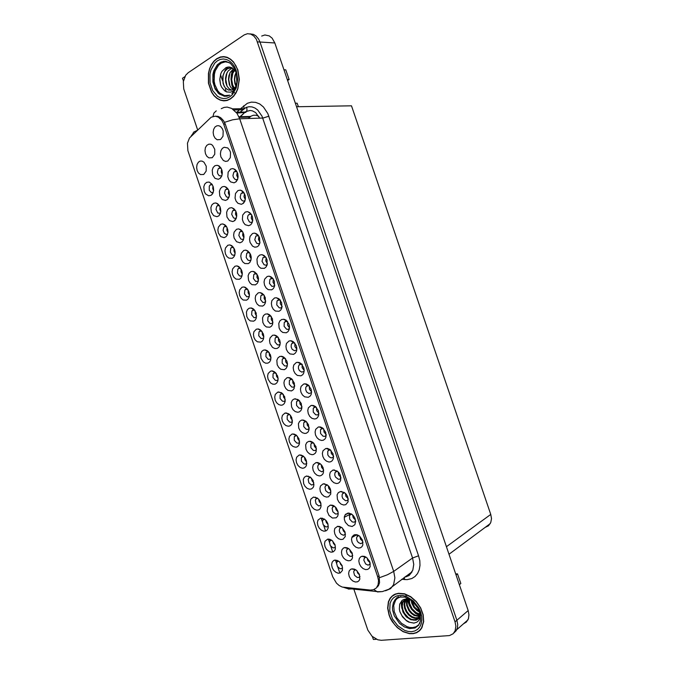 <?xml version="1.0" encoding="UTF-8"?>
<svg xmlns="http://www.w3.org/2000/svg" width="674" height="674" viewBox="0 0 674 674"><rect width="100%" height="100%" fill="white"/><g stroke="black" fill="none" stroke-linecap="round" stroke-linejoin="round"><path stroke-width="1.01" d="M306.325 386.379L308.751 385.461L306.872 385.848L305.735 387.592L305.718 389.85L306.712 392.007L309.037 393.565L311.523 392.622M311.548 391.855L309.433 389.311L309.282 386.008M303.713 383.969L301.076 386.404L300.478 389.151L300.966 392.192L302.441 394.93L304.623 396.826L308.262 397.34L310.107 396.169L311.102 394.534L311.548 391.923L311.135 389.319L308.245 385.023L306.19 383.961L303.713 383.969M310.47 477.192L309.021 477.799L308.229 479.315L308.894 482.837L311.548 485.027L313.983 484.252M313.848 482.803L312.096 480.781L311.531 478.161M306.325 476.071L304.412 477.2L303.317 479.391L303.629 483.679L305.069 486.401L307.201 488.364L309.61 489.206L311.557 488.869L313.124 487.479L313.831 485.752L313.14 480.596L310.242 477.032L306.325 476.071M323.082 428.327L321.481 428.672L320.462 429.886L320.538 433.492L323.006 436.196L324.851 436.39L326.25 435.379M326.233 434.553L324.026 432.144L323.68 428.883M318.355 426.996L315.676 429.304L315.053 432L315.533 435.025L317.024 437.78L319.223 439.734L321.709 440.501L323.335 440.24L325.121 438.884L325.997 437.114L325.753 432.278L322.619 427.973L320.47 426.979L318.355 426.996M261.453 330.74L260.046 330.942L258.968 332.021L258.749 335.736L261.108 338.559L263.686 338.171M263.795 336.907L262.304 334.531L262.245 331.734M256.356 329.131L253.913 331.659L253.39 334.414L253.887 337.396L255.303 340.041L257.375 341.828L260.787 342.173L262.354 341.086L263.408 339.249L263.787 336.553L263.323 333.975L260.484 329.889L258.53 328.979L256.356 329.131M334.388 506.123L332.914 506.755L332.13 508.331L332.88 511.827L335.568 514.009L337.126 513.959L338.23 513.082M338.053 511.785L336.065 509.738L335.382 506.941M330.378 505.079L327.69 507.134L327.168 511.162L329.013 515.408L332.434 518.053L336.115 517.843L337.632 516.191L338.196 514.254L337.944 511.305L336.2 507.851L333.403 505.542L330.378 505.079L334.06 506.157M272.827 278.37L271.041 278.463L269.836 279.592L269.499 283.493L271.925 286.408L274.63 285.886M274.765 285.077L273.046 282.288L273.307 279.036M267.14 276.475L264.612 279.221L264.065 282.103L264.562 285.186L266.028 287.874L268.159 289.635L271.689 289.828L273.341 288.607L274.436 286.593L274.377 281.294L272.844 278.396L271.159 276.896L268.951 276.163L267.14 276.475M226.296 226.262L224.939 226.321L223.743 227.307L223.077 230.382L224.375 233.406L226.169 234.4L227.391 234.198M227.947 232.581L226.885 230.171L227.071 227.559M220.701 224.299L218.368 227.13L217.887 230.011L218.393 233.044L220.752 236.608L224.063 237.652L225.992 236.759L227.323 234.94L227.981 232.083L227.761 229.556L226.472 226.506L224.931 224.855L222.765 223.945L220.701 224.299M247.409 288.944L245.993 289.087L244.864 290.123L244.536 293.931L246.878 296.821L249.279 296.501M249.456 295.187L248.125 292.777L248.175 290.022M242.084 287.183L239.691 289.837L239.186 292.634L239.683 295.642L241.098 298.27L243.146 299.997L246.524 300.216L248.015 299.13L249.178 296.922L249.422 293.872L248.824 291.353L245.884 287.604L243.971 286.913L242.084 287.183M318.288 464.79L320.268 463.779L318.701 464.327L317.791 465.953L317.875 468.11L318.903 470.166L321.768 471.8L323.722 470.814M323.638 469.66L321.641 467.47L321.127 464.546M315.929 462.6L313.284 464.774L312.677 467.394L313.157 470.359L314.623 473.097L316.788 475.077L319.24 475.903L320.841 475.692L322.602 474.437L323.461 472.744L323.208 467.933L321.877 465.431L319.948 463.544L317.74 462.575L315.929 462.6M258.403 235.563L255.859 236.111L254.764 239.801L256.71 243.314L258.639 243.803L259.844 243.238M260.029 242.337L258.521 239.514L258.909 236.338M252.523 233.507L250.037 236.38L249.506 239.321L250.012 242.421L252.464 246.086L254.755 247.156L257.072 246.861L258.639 245.631L259.844 243.23L259.549 237.72L257.948 234.999L256.28 233.667L254.309 233.128L252.523 233.507M331.431 540.051L330.134 540.759L329.502 542.182L330.277 545.603L332.914 547.785L334.43 547.785L335.492 546.993M335.189 545.3L333.495 543.497L332.745 541.121M327.766 539.116L325.028 541.23L324.497 543.733L325.02 546.597L326.494 549.276L328.642 551.273L331.044 552.191L333.04 551.955L334.675 550.607L335.391 548.855L334.944 544.558L332.223 540.641L329.99 539.335L327.766 539.116M249.414 252.388L247.863 252.455L246.642 253.517L246.212 257.434L247.965 260.054L249.22 260.56L250.989 260.054M251.191 258.926L249.81 256.297L250.046 253.348M243.769 250.458L241.334 253.247L240.82 256.128L241.326 259.187L242.758 261.824L244.839 263.526L248.259 263.652L249.768 262.489L250.939 260.215L251.217 257.165L250.661 254.688L247.897 250.947L245.715 250.121L243.769 250.458M284.908 358.029L283.358 358.256L282.271 359.402L282.145 363.101L284.554 365.889L286.383 366.007L287.402 365.325M287.461 364.331L285.666 361.845L285.565 358.779M279.828 356.47L277.941 357.852L276.879 360.261L277.225 364.718L278.674 367.406L280.797 369.251L284.318 369.681L286.029 368.543L287.132 366.572L287.444 363.724L286.871 361.138L283.838 357.153L281.816 356.319L279.828 356.47M209.218 182.098L206.632 182.309L204.736 184.112L203.801 186.757L204.214 191.332L205.604 193.901L208.721 195.814L211.156 195.258L212.773 193.455L213.65 190.388L213.338 187.043L211.948 184.128L209.218 182.098L212.2 184.491L210.515 184.676L209.302 186.091L209.294 190.287L211.324 192.537L213.22 192.427M213.607 190.801L212.748 188.459L212.984 185.999M275.472 372.562L274.065 372.84L273.08 373.918L272.97 377.558L275.337 380.321L276.551 380.566L278.076 379.866M278.118 378.603L276.509 376.303L276.306 373.506M270.619 371.096L268.142 373.506L267.603 376.202L268.092 379.176L270.501 382.891L272.768 384.155L275.059 384.138L276.702 383.076L277.781 381.198L278.109 378.426L277.553 375.814L274.487 371.762L272.448 370.953L270.619 371.096M355.569 569.69L354.246 570.457L353.656 571.897L354.499 575.293L357.186 577.475L358.905 577.449L359.967 576.556M359.613 574.964L357.726 573.144L356.849 570.651M352.064 568.831L350.564 569.37L349.124 571.08L348.66 573.582L349.242 576.43L350.758 579.101L352.94 581.098L355.383 582.041L357.447 581.847L358.905 580.828L359.798 579.126L359.36 574.265L356.571 570.406L354.313 569.1L352.064 568.831M287.217 321.195L285.515 321.321L284.276 322.526L284.074 326.334L286.517 329.182L287.79 329.384L289.399 328.55M289.491 327.791L287.579 325.087L287.697 321.784M281.766 319.459L279.853 320.934L278.775 323.427L279.12 327.977L280.586 330.681L282.743 332.493L286.315 332.821L288.051 331.608L289.171 329.544L289.483 326.654L288.952 324.127L286.088 320.192L284.133 319.299L281.766 319.459M240.374 268.041L238.941 268.176L237.821 269.187L237.433 273.029L239.16 275.615L240.382 276.129L242.076 275.683M242.286 274.326L241.039 271.9L241.14 269.187M234.956 266.222L232.581 268.926L232.083 271.757L232.589 274.773L233.996 277.385L236.035 279.087L239.388 279.255L240.845 278.16L241.991 275.995L242.278 272.987L241.73 270.468L238.899 266.685L237.021 265.935L234.956 266.222M242.295 231.275L240.787 231.3L239.523 232.345L238.866 235.453L240.77 238.967L242.025 239.472L243.693 239.017M243.937 237.838L242.648 235.201L242.935 232.303M236.557 229.27L234.148 232.117L233.642 235.024L234.156 238.091L236.557 241.705L239.952 242.783L241.966 241.856L243.373 239.902L244.005 236.894L243.727 234.4L242.396 231.418L240.845 229.809L238.672 228.916L236.557 229.27M277.814 336.89L276.348 337.042L275.135 338.222L274.958 341.962L277.351 344.785L278.598 344.995L280.131 344.262M280.216 343.251L278.48 340.732L278.463 337.666M272.616 335.264L270.097 337.8L269.549 340.581L270.038 343.605L272.481 347.329L274.781 348.551L277.107 348.466L278.775 347.321L279.87 345.366L280.207 342.552L279.685 339.991L276.77 335.981L274.79 335.104L272.616 335.264M251.191 214.163L248.664 214.652L247.83 215.874L247.493 218.376L249.422 221.94L250.703 222.437L252.438 221.931M252.666 220.962L251.276 218.132L251.705 215.014M245.218 212.032L242.758 214.964L242.354 219.505L243.365 222.462L245.184 224.686L248.639 225.731L250.72 224.737L252.169 222.673L252.75 220.39L252.514 217.129L251.629 214.871L249.717 212.613L247.543 211.661L245.218 212.032M313.199 442.616L311.835 442.953L310.84 444.141L310.925 447.688L313.351 450.375L315.154 450.586L316.468 449.701M316.418 448.598L314.438 446.34L314.008 443.366M308.709 441.36L306.763 442.574L305.651 444.848L305.962 449.221L307.428 451.951L309.585 453.905L312.028 454.689L313.612 454.453L315.339 453.172L316.19 451.487L315.996 446.727L312.846 442.346L310.68 441.344L308.709 441.36M299.062 400.305L297.605 400.592L296.543 401.771L296.535 405.386L298.953 408.124L300.764 408.284L301.944 407.492M301.952 406.464L300.04 404.088L299.778 401.047M294.26 398.907L292.348 400.204L291.261 402.547L291.589 406.961L293.047 409.674L295.187 411.57L297.596 412.269L299.155 411.983L300.823 410.677L301.792 408.528L301.261 403.473L297.984 399.514L294.26 398.907M236.734 171.356L235.218 171.255L233.785 172.291L232.968 175.526L233.373 177.279L234.838 179.217L236.136 179.705L237.627 179.318M237.939 178.189L236.785 175.383L237.29 172.401M230.609 169.09L228.191 172.148L227.812 176.765L228.823 179.714L230.626 181.896L234.047 182.831L236.043 181.795L237.593 179.419L238.107 176.858L237.737 173.631L236.372 170.842L234.864 169.385L232.581 168.61L230.609 169.09M263.627 294.631L262.068 294.757L260.88 295.861L260.577 299.694L262.961 302.575L265.564 302.146M265.708 301.101L264.132 298.506L264.259 295.482M258.193 292.853L255.716 295.515L255.185 298.346L255.682 301.388L257.123 304.05L259.212 305.802L262.675 306.047L264.267 304.892L265.337 302.988L265.303 297.714L263.736 294.765L262.009 293.249L260.08 292.583L258.193 292.853M337.388 471.219L335.896 471.631L334.961 472.845L334.734 474.9L335.492 477.057L338.238 479.248L339.696 479.206L340.968 478.186M340.892 477.251L338.643 474.976L338.104 471.817M332.998 470.048L330.277 472.23L329.637 474.867L330.117 477.866L331.608 480.646L333.824 482.66L336.343 483.511L337.994 483.309L339.536 482.34L340.732 480.208L340.378 475.288L338.988 472.803L337.008 470.949L332.998 470.048M338.424 561.021L337.202 561.728L336.596 563.144L337.404 566.531L340.041 568.713L341.566 568.73L342.662 567.921M342.282 566.126L340.64 564.408L339.839 562.141M334.911 560.136L333.52 560.642L332.097 562.31L331.616 564.795L332.181 567.626L333.664 570.28L335.804 572.26L338.205 573.195L340.202 572.993L342.459 570.389L342.106 565.621L339.376 561.72L337.143 560.397L334.911 560.136M364.238 558.232L365.982 557.086L364.466 557.904L363.817 560.06L365.679 563.978L368.063 565.115L370.346 563.944M370.093 562.655L367.911 560.675L367.027 557.845M362.309 556.193L360.834 556.724L359.335 558.451L358.821 561.004L359.385 563.902L360.927 566.615L363.151 568.637L365.662 569.581L367.785 569.353L369.293 568.275L370.203 566.489L369.706 561.535L366.867 557.71L364.583 556.429L362.309 556.193M228.039 189.04L226.7 188.99L225.301 190.009L224.535 193.185L226.388 196.808L227.66 197.305L229.093 196.951M229.421 195.629L228.351 193.025L228.705 190.253M222.15 186.9L220.381 188.627L219.412 191.298L219.808 195.923L222.201 199.487L225.554 200.456L227.5 199.487L229 197.221L229.514 194.727L229.143 191.441L228.166 189.226L226.161 187.145L224.156 186.462L222.15 186.9M303.477 456.256L301.337 457.739L301.438 461.227L303.822 463.906L305.592 464.125L306.805 463.35M306.712 461.968L304.968 459.887L304.471 457.208M299.18 455.068L296.619 457.242L296.038 459.837L296.518 462.768L297.959 465.473L300.082 467.419L302.474 468.219L304.016 468.009L305.684 466.804L306.518 465.203L306.358 460.502L305.095 457.983L303.216 456.062L301.042 455.06L299.18 455.068M256.524 273.509L254.957 273.61L253.753 274.689L253.399 278.564L255.775 281.479L258.277 281.092M258.454 280.013L256.971 277.402L257.148 274.411M250.981 271.656L249.153 273.206L248.133 275.742L248.504 280.283L249.936 282.937L252.025 284.664L255.463 284.849L257.274 283.366L258.209 281.37L258.437 278.278L257.839 275.792L254.957 272.094L253.07 271.369L250.981 271.656M291.985 379.167L290.612 379.352L289.407 380.583L289.34 384.247L291.749 387.002L293.578 387.146L294.673 386.404M294.707 385.393L292.853 382.967L292.676 379.909M287.048 377.684L284.487 380.111L283.914 382.832L284.403 385.84L285.86 388.536L287.992 390.406L291.539 390.895L293.283 389.774L294.235 388.241L294.361 383.161L291.564 378.796L289.542 377.693L287.048 377.684M315.921 406.885L314.32 407.172L313.216 408.41L313.242 412.05L315.71 414.78L317.555 414.948L318.895 413.996M318.895 413.204L316.729 410.727L316.485 407.441M311.034 405.478L308.372 407.854L307.765 410.576L308.245 413.6L309.728 416.347L311.919 418.276L314.396 419.001L316.005 418.714L317.462 417.703L318.634 415.58L318.44 410.795L315.432 406.489L313.326 405.47L311.034 405.478M317.454 498.145L316.098 498.743L315.314 500.268L316.022 503.756L318.667 505.938L321.161 505.155M320.967 503.638L319.223 501.692L318.591 499.131M313.469 497.083L310.866 499.139L310.267 501.675L310.739 504.599L312.188 507.32L314.328 509.317L316.746 510.193L318.709 509.889L320.049 508.87L321.018 506.781L320.639 502.475L319.257 499.923L317.269 498.01L313.469 497.083M356.984 536.748L358.838 535.611L357.321 536.31L356.58 537.911L357.043 540.708L358.366 542.536L360.759 543.665L363 542.503M362.806 541.306L360.59 539.251L359.781 536.319M354.979 534.651L353.648 535.131L352.089 536.841L351.525 539.411L352.047 542.351L353.572 545.089L355.805 547.128L358.324 548.055L360.447 547.794L361.93 546.69L362.831 544.912L362.368 539.941L359.537 536.108L357.254 534.853L354.979 534.651M220.912 167.927L219.421 167.919L218.199 168.845L217.365 172.047L217.761 173.799L219.202 175.737L221.797 175.931M222.167 174.507L221.215 171.946L221.586 169.258M214.947 165.728L213.195 167.489L212.234 170.202L212.639 174.844L215.023 178.383L218.359 179.301L220.263 178.307L221.729 176.108L222.302 172.847L221.965 170.379L221.047 168.146L219.109 166.015L217.079 165.256L214.947 165.728M351.685 514.136L350.396 514.557L349.469 515.812L349.739 519.258L352.224 521.895L354.035 522.182L355.476 521.314L355.021 518.357L353.538 515.846L351.466 513.992L348.382 513.04L345.551 514.245L344.406 516.444L344.33 519.3L345.358 522.24L348.458 525.619L352.207 526.504L354.853 524.726L355.67 521.103M355.51 519.949L353.269 517.826L352.544 514.801M289.483 414.4L288.143 414.729L287.2 415.824L287.2 419.388L289.576 422.101L291.353 422.286L292.449 421.587M292.432 420.29L290.73 418.091L290.384 415.327M284.9 413.069L282.381 415.361L281.816 418.006L282.296 420.964L283.737 423.651L285.835 425.538L288.202 426.254L289.719 425.993L291.328 424.763L292.28 422.724L291.783 417.695L290.401 415.344L288.489 413.676L284.9 413.069M299.104 364.904L301.581 364.036L299.711 364.356L298.489 366.117L298.43 368.408L299.416 370.599L301.741 372.158L304.159 371.256M304.201 370.506L302.078 367.701L302.23 364.255M296.4 362.46L293.78 364.954L293.19 367.734L293.679 370.784L295.153 373.506L297.327 375.376L300.949 375.831L302.752 374.643L303.738 373.017L304.201 370.439L303.822 367.852L301.059 363.564L299.062 362.469L296.4 362.46M254.435 309.838L253.087 309.981L251.916 311.068L251.646 314.834L253.988 317.69L256.482 317.336M256.626 316.047L255.21 313.654L255.21 310.874M249.22 308.153L247.417 309.619L246.414 312.07L246.785 316.519L248.201 319.156L250.256 320.908L253.651 321.195L255.185 320.108L256.221 318.297L256.213 313.065L253.491 308.962L251.571 308.01L249.22 308.153M327.328 484.943L325.761 485.583L324.961 487.142L325.677 490.672L328.364 492.863L329.788 492.837L330.976 491.944M330.85 490.723L328.853 488.599L328.255 485.735M323.149 483.831L320.487 485.954L319.872 488.54L320.344 491.498L321.818 494.253L323.992 496.258L326.46 497.117L328.482 496.789L330.723 494.008L330.428 489.156L329.038 486.636L327.05 484.749L323.149 483.831M265.615 256.971L263.054 257.569L262.034 261.234L264.006 264.688L265.927 265.194L267.233 264.562M267.401 263.711L265.783 260.897L266.112 257.679M259.835 254.991L257.965 256.592L256.92 259.187L257.291 263.804L258.749 266.474L260.872 268.21L264.377 268.345L265.986 267.115L267.072 265.135L267.089 259.894L266.087 257.637L264.014 255.463L261.815 254.654L259.835 254.991M219.252 205.376L217.854 205.435L216.708 206.37L215.983 209.479L217.82 213.043L220.44 213.237M220.769 211.695L219.808 209.311L220.027 206.766M213.574 203.346L211.847 205.014L210.903 207.634L211.299 212.184L213.658 215.722L216.944 216.725L218.839 215.806L220.288 213.658L220.811 211.232L220.44 207.887L219.429 205.637L217.373 203.556L215.41 202.933L213.574 203.346M235.167 210.153L233.735 210.145L232.412 211.173L231.696 214.315L233.583 217.887L234.847 218.384L236.397 217.98M236.675 216.733L235.504 214.113L235.824 211.274M229.354 208.081L227.576 209.766L226.59 212.403L226.978 217.003L229.379 220.592L232.749 221.62L234.737 220.668L236.102 218.747L236.759 215.806L236.532 213.321L235.689 211.004L233.785 208.679L231.62 207.71L229.354 208.081M330.235 449.769L328.634 450.181L327.707 451.369L327.834 454.925L329.139 456.82L330.934 457.823L332.501 457.713L333.613 456.778M333.563 455.902L331.33 453.56L330.892 450.342M325.677 448.522L322.972 450.763L322.349 453.434L322.821 456.441L324.312 459.213L326.528 461.193L329.022 462.002L330.664 461.774L332.181 460.789L333.36 458.657L333.066 453.779L329.813 449.457L327.606 448.496L325.677 448.522M296.484 435.328L294.268 436.786L294.319 440.307L296.703 443.003L298.472 443.206L299.627 442.464M299.576 441.133L297.849 438.985L297.428 436.263M292.036 434.064L289.5 436.297L288.927 438.917L289.407 441.866L290.848 444.562L292.963 446.474L295.338 447.233L296.863 446.997L298.506 445.784L299.458 443.719L298.902 438.656L296.189 435.092L294.058 434.064L292.036 434.064M291.884 343.437L294.403 342.611L292.457 342.923L291.235 344.65L291.151 346.967L292.112 349.191L294.445 350.758L296.779 349.899M296.846 349.149L294.858 346.495L294.892 343.176M289.079 340.96L286.484 343.513L285.902 346.318L286.399 349.376L287.874 352.089L290.031 353.934L293.628 354.322L295.406 353.117L296.535 351.036L296.821 348.104L296.24 345.568L293.249 341.642L291.252 340.8L289.079 340.96M348.509 548.493L347.186 549.158L346.478 550.709L347.295 554.138L349.983 556.311L351.558 556.311L352.721 555.393M352.443 553.91L350.505 552.006L349.68 549.394M344.835 547.574L343.47 548.072L341.979 549.765L341.457 552.284L342.004 555.165L343.504 557.87L345.695 559.875L348.146 560.81L350.21 560.574L351.643 559.538L352.527 557.836L352.123 552.966L349.343 549.099L347.085 547.81L344.835 547.574M282.482 393.473L281.151 393.759L280.14 394.871L280.089 398.469L282.457 401.215L284.243 401.367L285.262 400.727M285.279 399.446L283.619 397.197L283.341 394.408M277.764 392.083L275.262 394.433L274.706 397.104L275.194 400.07L276.626 402.74L278.716 404.602L281.075 405.285L282.566 404.998L284.15 403.76L285.094 401.729L284.672 396.75L281.488 392.715L277.764 392.083M344.54 492.669L343.15 493.09L342.215 494.328L342.021 496.359L342.796 498.499L345.535 500.681L347.135 500.614L348.315 499.611M348.205 498.6L345.956 496.401L345.315 493.301M340.328 491.573L338.297 492.702L337.118 494.918L337.404 499.299L338.904 502.088L341.128 504.135L343.656 505.02L345.762 504.683L348.096 501.768L347.7 496.805L346.251 494.303L344.203 492.45L340.328 491.573M268.463 351.651L267.064 351.887L266.019 352.965L265.859 356.647L268.218 359.444L270.881 359.015M270.956 357.759L269.406 355.417L269.271 352.612M263.483 350.109L261.655 351.483L260.636 353.875L260.99 358.282L263.391 361.98L265.649 363.21L267.923 363.151L269.533 362.081L270.594 360.219L270.948 357.49L270.442 354.886L267.485 350.817L265.489 349.958L263.483 350.109M339.721 528.374L341.448 527.304L339.873 528.155L339.249 530.185L339.73 532.308L341.027 534.137L343.378 535.257L345.476 534.229M345.257 532.848L343.285 530.868L342.527 528.163M337.607 526.327L334.835 528.45L334.262 530.994L334.767 533.909L336.259 536.639L338.449 538.652L340.918 539.571L342.965 539.31L345.257 536.555L344.877 531.676L342.114 527.793L339.856 526.52L337.607 526.327M280.022 299.787L278.472 299.812L277.056 301.051L276.787 304.909L279.221 307.791L280.502 307.984L282.018 307.209M282.128 306.434L280.308 303.688L280.502 300.402M274.453 297.959L271.9 300.646L271.344 303.502L271.841 306.577L273.307 309.273L275.447 311.059L279.002 311.321L280.696 310.099L281.799 308.06L281.665 302.702L278.918 298.751L276.365 297.697L274.453 297.959M270.721 315.761L269.103 315.946L268.008 317.041L267.763 320.824L270.156 323.68L272.844 323.2M272.962 322.18L271.31 319.619L271.361 316.569M265.404 314.05L263.542 315.516L262.506 317.993L262.86 322.492L264.301 325.163L266.407 326.949L269.886 327.252L271.521 326.106L272.599 324.169L272.49 318.844L269.693 314.825L267.763 313.907L265.404 314.05M243.963 192.756L242.345 192.697L240.989 193.741L240.23 196.951L240.652 198.67L242.134 200.574L243.424 201.071L245.033 200.625M245.302 199.58L244.022 196.749L244.502 193.699M237.914 190.557L235.47 193.556L235.083 198.131L236.094 201.088L237.905 203.287L241.343 204.273L243.381 203.262L244.797 201.24L245.454 198.207L245.218 195.772L244.401 193.497L242.564 191.197L240.197 190.144L237.914 190.557M306.139 421.461L304.673 421.798L303.688 422.952L303.73 426.532L306.148 429.245L307.959 429.431L309.206 428.597M309.189 427.535L307.234 425.21L306.889 422.202M301.48 420.129L299.551 421.385L298.456 423.693L298.776 428.091L300.233 430.812L302.39 432.733L304.817 433.475L306.384 433.214L308.077 431.924L309.054 429.759L308.456 424.662L305.752 421.149L303.637 420.121L301.48 420.129M233.339 247.147L231.932 247.248L230.786 248.243L230.331 252.127L232.041 254.755L233.28 255.261L234.864 254.865M235.116 253.458L233.954 251.031L234.105 248.369M227.829 245.26L225.47 248.024L224.981 250.88L225.487 253.904L226.894 256.508L228.924 258.184L232.26 258.285L233.912 256.904L234.805 255.075L235.133 252.11L234.628 249.599L231.915 245.766L229.91 244.94L227.829 245.26M324.447 519.09L323.073 519.789L322.408 521.229L323.149 524.675L325.795 526.857L327.294 526.841L328.331 526.065M328.086 524.473L326.359 522.594L325.66 520.126M320.613 518.095L317.959 520.151L317.387 522.67L317.867 525.568L319.324 528.281L321.473 530.286L323.891 531.188L325.871 530.918L327.227 529.907L328.204 527.809L327.783 523.504L326.376 520.943L324.354 519.031L320.613 518.095M220.23 99.912L221.274 100.468M224.063 100.628L224.585 100.847M390.591 597.619L390.094 598.706M393.018 595.302L392.731 595.799M211.24 117.166L189.487 137.985L187.482 143.25L187.844 150.656L332.712 576.818L336.52 583.204L339.233 585.546L342.19 587.012L370.388 590.053L373.413 589.784L376.345 587.955L378.131 584.737L378.51 580.584L377.718 576.809L223.684 124.134L221.856 120.427L218.317 117.082L215.242 116.147L211.24 117.166M258.833 116.358L256.128 115.22L253.348 115.237L250.998 116.214L248.302 118.523M224.83 96.289L222.656 94.992M223.97 61.528L224.695 61.216M220.701 56.928L219.665 57.467M453.872 632.945L456.104 630.813L457.385 627.932L457.722 624.587L456.879 620.223L259.962 42.058L258.546 38.974L255.867 35.832L253.458 34.399L249.987 33.902L253.458 34.399L255.867 35.832L258.546 38.974L259.962 42.058L456.879 620.223L457.722 624.587L457.385 627.932L456.104 630.813L453.872 632.945M463.417 623.863L466.433 622.051L468.455 618.707L468.969 614.806L468.152 610.526L274.824 43.001L272.127 38.191L269.255 35.882L264.89 34.997L261.672 36.059M296.552 106.762L351.474 105.835L490.765 514.397L491.498 518.635L490.79 522.527L488.456 525.804L485.154 527.439M224.046 56.658L223.524 56.869M227.846 160.968L230.365 157.606L230.466 152.29L229.581 150.1L227.719 147.968L224.206 147.244L222.327 148.39L220.912 150.749L220.415 153.798L220.937 156.941L223.355 160.513L225.596 161.448L227.846 160.968M220.541 139.51L222.984 136.241L223.187 130.967L222.361 128.751L220.567 126.56L218.721 125.684L216.952 125.752L215.04 126.956L213.633 129.349L213.144 132.424L213.666 135.584L215.099 138.187L217.163 139.754L220.541 139.51M212.226 157.733L214.72 154.236L214.787 149.333L212.58 145.323L210.928 144.278L208.839 144.118L206.8 145.314L205.418 147.648L204.947 150.664L205.469 153.765L206.884 156.351L208.915 157.918L212.226 157.733M203.759 174.473L206.168 171.145L206.236 166.217L203.952 162.164L202.04 161.094L200.127 161.111L198.4 162.19L197.052 164.456L196.597 167.413L197.12 170.48L198.51 173.041L200.507 174.608L203.759 174.473M216.657 58.722L213.725 61.3L211.307 64.746L209.504 68.866L208.409 73.474L208.477 83.188L211.493 92.035L213.936 95.59L216.868 98.328L220.137 100.106L223.591 100.839L227.062 100.477L230.542 98.926L233.634 96.264L236.043 92.886L237.863 88.808L239.371 79.372L237.838 69.793L233.549 61.957L230.618 59.202L227.365 57.408L223.928 56.658L220.499 56.978L216.657 58.722M224.45 100.62L225.487 100.78M398.578 593.255L395.419 594.013L392.074 596.043L389.993 598.445L388.418 601.823L387.668 608.125L389.024 615.033L390.457 618.479L392.335 621.773L397.222 627.553L403.128 631.69L409.362 633.678L413.263 633.678L416.599 632.726L419.439 630.872L421.646 628.193L423.71 621.588L423.205 614.789L420.627 607.83L416.279 601.553L410.702 596.701L404.56 593.828L398.578 593.255M393.793 594.797L393.052 595.555M221.805 56.961L222.85 56.641M215.385 116.155L218.208 116.425L221.005 117.967L223.49 120.654L225.31 124.075L379.083 576.009L379.521 582.665L378.485 585.723L377.398 586.49M224.038 96.205L220.676 93.812M217.921 64.19L214.652 69.557L213.431 73.963L213.06 78.69L213.574 83.416L214.922 87.839L218.317 93.248M223.187 61.595L223.937 61.25M391.459 596.945L392.083 596.035M353.808 589.143L367.81 630.123L372.006 636.222L377.785 639.837L381.29 640.3L449.499 635.565L453.147 633.712L455.161 630.746L455.877 626.18L455.034 621.816L256.356 39.227L253.879 36.051L250.812 34.155L247.484 33.725L244.207 34.837L188.206 72.691L185.729 75.21L183.362 81.605L183.749 88.968L197.608 129.905M393.287 595.302L393.532 594.957M419.085 630.864L420.003 630.325M224.956 56.768L223.911 56.886M229.101 62.48L224.619 61.326L220.356 62.421L217.171 64.957L213.835 70.804L212.933 74.376L212.891 81.958L215.124 88.943L219.219 94.023L224.417 96.247L227.138 96.129L229.741 95.169L224.636 95.649L219.817 93.105L217.778 90.83L214.905 84.789L214.197 81.301L214.399 74.132L215.292 70.787L218.511 65.302L221.232 63.086L225.36 61.856L229.303 62.606M235.732 71.554L231.713 67.678L229.303 66.987L226.085 67.501L221.965 71.259L220.802 73.635L219.8 79.17L220.6 84.739L221.636 87.199L224.686 90.847L226.548 91.891L230.474 92.17L232.8 91.116L235.049 88.926M216.725 58.933L220.524 57.206L223.92 56.886L227.315 57.627L230.542 59.405L233.44 62.134L235.866 65.69L237.686 69.894L239.203 79.372L237.711 88.707L235.917 92.742L233.524 96.087L230.441 98.733L227.02 100.249L223.591 100.611L220.171 99.887L216.935 98.126L214.037 95.422L211.611 91.9L208.637 83.146L208.561 73.525L209.648 68.975L211.434 64.889L213.835 61.486L216.725 58.933M224.956 56.995L226.009 56.978M235.993 86.323L234.889 83.593L234.35 79.481L234.906 75.446L236.06 72.615M234.501 88.294L231.999 83.719L231.418 79.338L232.564 73.677L234.813 70.222M233.002 89.482L230.929 87.544L229.362 84.654L228.452 79.271L228.899 75.699L230.222 72.337L233.457 68.824M231.527 90.164L228.975 88.648L226.986 85.986L225.739 82.312L225.504 78.302L226.27 74.418L228.065 70.997L232.21 67.939M235.799 87.005L233.971 88.909L231.544 90.156L228.107 89.996L225.116 87.696L223.069 83.652L222.757 76.238L224.543 71.671L227.736 68.487L231.502 67.577M231.3 68.714L232.505 68.116M228.301 68.622L231.544 67.594M233.128 89.398L236.026 86.272M226.515 100.603L225.478 100.552M220.508 84.419L219.808 79.953M224.13 86.23L222.968 81.781L223.136 75.656L225.318 70.02L228.023 66.996M234.805 92.827L233.92 92.717M227.079 86.162L225.79 79.389L227.012 72.682M230.002 86.095L228.764 79.439L229.944 72.859M232.909 86.019L231.713 79.49L232.859 73.036M235.79 85.943L234.636 79.549L235.748 73.213M233.979 88.774L231.805 83.635L231.342 79.187L232.336 73.432L234.299 69.633M420.003 622.919L418.453 625L415.85 626.795L412.69 627.587L409.91 627.452L407.037 626.66L401.485 623.256L396.969 617.965L394.231 611.689L393.717 605.454L395.528 600.315L397.23 598.436L400.819 596.659M410.517 599.7L406.995 598.9L403.928 599.405L402.083 600.475L399.69 604.131L399.353 609.102L399.96 611.781L402.572 616.862L406.548 620.805L408.815 622.119L413.844 623.121L416.861 622.203L418.849 620.442L420.096 617.721L420.475 614.915M398.654 593.465L404.569 594.038L410.651 596.878L416.17 601.68L420.466 607.897L423.019 614.781L423.516 621.504L421.469 628.05L419.287 630.687L416.481 632.524L413.179 633.467L409.32 633.467L403.153 631.496L397.315 627.41L394.728 624.714L390.617 618.429L389.193 615.025L387.845 608.184L388.595 601.949L390.153 598.605L392.209 596.229L395.52 594.215L398.654 593.465M420.719 629.516L419.86 630.139M417.45 607.164L415.091 603.887M419.658 612.152L416.936 610.593L413.895 607.451L411.797 603.399L411.115 600.13M419.481 611.36L414.502 607.047L411.806 600.669M419.565 614.578L415.816 613.23L411.485 609.136L409.388 604.923L408.891 599.169M419.632 614.039L416.111 612.59L412.084 608.698L409.666 603.365L409.396 599.304M419.043 616.432L414.114 615.429L411.241 613.365L408.899 610.593L406.7 605.404L406.439 601.924L407.138 598.942M419.203 616.011L414.805 615.017L411.983 613.054L409.666 610.391L407.382 605.387L407.003 601.949L407.551 598.942M418.209 617.881L414.712 618.285L411.587 617.19L408.613 614.949L406.254 611.967L404.636 608.352L404.055 604.629L404.552 601.351L405.883 598.942M418.444 617.553L415.294 617.814L412.168 616.718L409.202 614.486L406.843 611.512L405.226 607.897L404.644 604.174L406.144 598.916M420.34 614.258L418.916 618.564L416.043 620.24L410.811 619.777L406.254 616.811L402.959 612.059L401.679 606.448L402.833 601.714L405.9 598.933M417.408 618.749L414.636 619.76L411.401 619.305L408.276 617.595L404.484 613.357L402.858 609.726L402.277 605.993L402.774 602.716L404.897 599.489M413.811 620.249L416.355 619.499L418.546 617.392L419.498 614.941L419.616 611.731M393.919 594.99L394.728 594.308M414.131 623.088L409.539 622.313L405.984 620.206L402.092 615.977L400.027 611.984M401.839 608.361L401.316 604.241L401.898 600.627M405.327 596.094L406.254 595.589M419.405 615.354L415.605 613.407L411.367 609.102L409.152 604.932L408.073 599.009M242.867 203.337L243.424 203.228M241.764 190.658L241.334 190.691M406.195 576.026L406.447 576.691M259.751 118.177L255.64 112.583L252.413 110.831L250.138 110.46L245.622 111.732L239.969 116.728M241.014 108.312L247.316 103.316L251.394 102.111L255.623 102.338L259.743 103.99L263.483 106.989L267.864 113.561L418.596 555.797L412.555 558.013L262.043 116.198L257.738 110.031L254.974 108.051L252 106.947L248.95 106.77L245.993 107.528L240.011 112.154M418.596 555.797L419.784 560.675L420.003 565.427L419.253 569.8L417.568 573.566L415.041 576.54L411.822 578.578L407.18 579.657L401.662 579.328M404.897 576.969L409.539 574.812L412.791 570.137L413.718 564.382L412.555 558.013L393.692 571.358L394.905 577.904L393.65 584.644L390.566 588.68L385.528 590.778M216.244 110.898L213.936 113.03L212.95 116.4M379.496 577.728L387.474 574.779L393.692 571.358L239.666 118.784L232.648 119.829L224.543 122.348M345.619 587.585L348.534 589.084L351.643 588.924M196.968 130.512L193.665 132.121L191.879 135.39M373.927 589.607L377.474 591.974L381.164 591.705M221.249 108.657L224.122 107.419L227.172 107.115L231.721 108.463L236.962 113.342L239.666 118.784L263.13 118.068L268.901 116.172M243.643 105.86L244.199 108.253M244.157 108.522L242.809 109.761L233.895 109.946M404.063 577.576L404.906 579.615M246.659 107.276L247.055 110.115L245.833 112.381L236.751 113.047M226.287 91.79L225.386 89.145M222.471 80.577L220.457 74.662M233.322 68.714L231.763 72.817L231.013 78.917L231.848 85.042L233.457 89.187M233.566 89.406L233.988 90.139M233.389 89.229L231.839 85.168L230.997 79.195L231.334 74.662L233.036 69.11M217.373 60.82L220.322 59.405L223.448 58.967L226.59 59.531L229.598 61.073L232.303 63.525L234.577 66.768L236.279 70.627L237.703 79.372L236.279 87.982L232.336 94.705L229.657 96.93L226.691 98.236L223.583 98.564L220.482 97.915L217.55 96.323L212.731 90.678L210.027 82.742L209.968 74.03L210.954 69.902L214.745 63.129L217.373 60.82M222.816 61.646L224.021 61.241M399.379 597.13L394.551 600.34L396.489 598.242L398.755 597.071L404.964 597.063L412.218 600.997L417.973 608.074L420.146 613.475L420.61 620.653L418.596 625.304L415.016 627.991L409.539 628.615L404.425 626.93L399.615 623.442L394.265 615.842L392.58 610.139L392.403 607.358L393.405 602.379L396.312 598.529L400.482 596.726M399.294 595.361L402.774 595.471L406.405 596.49L413.398 601.023L418.849 608.1L420.627 612.152L421.638 616.28L421.823 620.257L421.174 623.888L419.742 626.972L417.602 629.373L414.855 630.957L411.654 631.664L408.158 631.454L404.552 630.359L397.711 625.758L392.428 618.791L389.715 610.812L390.077 603.348L391.434 600.264L393.481 597.83L396.152 596.17L399.294 595.361M395.276 599.472L395.554 599.068M398.233 597.021L398.09 596.608M405.807 576.826L409.11 575.52L412.033 571.771L388.805 589.236L382.343 591.57L378.122 591.696L346.874 588.444L343.513 587.34M191.138 136.097L192.031 134.842M232.446 108.885L243.921 108.683L240.273 112.154M240.416 116.712L245.159 112.044L236.136 112.246M351.82 537.507L356.571 534.903M344.254 517.312L349.646 514.54M229.008 62.48L225.175 61.536L221.274 61.991L225.748 61.283L230.424 63.398L234.341 68.276L235.723 71.511L236.616 75.075L236.801 82.464L235.015 89.002L231.864 93.661M222.698 61.663L223.768 61.267M407.29 599.784L409.649 606.103M372.419 636.61L373.379 639.449L376.286 639.247M184.87 76.668L182.502 78.26L183.454 81.049M287.587 80.467L289.121 79.549L285.818 69.86L283.956 69.801M456.028 574.939L457.494 573.793L460.805 583.532L459.356 584.695M289.121 79.549L287.267 79.515M295.338 103.223L297.175 103.206L298.38 106.736M455.717 574.004L457.494 573.793M322.644 518.66L322.484 518.18M231.805 245.69L231.258 245.783M303.266 420.441L303.123 420.028M243.651 203.009L243.483 202.503M243.103 191.686L242.606 191.745M339.452 526.832L339.292 526.369M341.996 492.054L341.819 491.54M294.024 434.494L293.856 434.022M327.303 448.867L327.151 448.421M234.518 220.331L235.159 220.238L234.982 219.699M234.139 208.974L233.634 209.041M219.429 215.175L219.269 214.686M218.368 204.332L217.921 204.382M227.475 199.504L227.028 199.563M263.635 255.235L263.071 255.345M341.592 491.514L341.111 491.776M325.003 484.336L324.817 483.822M286.854 413.423L286.703 412.985M349.326 513.596L349.157 513.099M220.735 177.818L220.6 177.414M356.639 535.097L356.495 534.667M315.499 497.656L315.322 497.134M254.334 271.757L253.82 271.866M301.185 455.557L301.008 455.051M227.947 199.024L227.787 198.552M227.307 188.105L226.885 188.156M334.649 470.469L334.481 469.98M236.338 181.508L236.186 181.07M310.512 441.748L310.352 441.285M250.003 212.841L249.439 212.917M240.921 229.868L240.365 229.96M238.444 266.415L237.914 266.525M212.293 194.188L212.158 193.775M247.661 250.795L247.097 250.905M329.78 539.638L329.637 539.234M256.845 234.021L256.263 234.122M317.757 463.046L317.589 462.549M245.024 287.175L244.569 287.284M225.108 224.998L224.594 225.074M270.358 276.492L269.87 276.601M332.24 505.626L332.055 505.096M324.531 483.772L324.042 484.033M308.347 476.611L308.17 476.088M345.088 514.835L348.584 513.049M219.598 117.95L220.929 117.916M239.144 117.394L249.877 117.091M274.824 43.001L257.535 41.898M468.152 610.526L455.034 621.816M490.765 514.397L446.407 546.69M377.718 576.809L379.041 575.882M223.684 124.134L225.31 124.075M339.544 572.116L337.876 567.188M336.57 563.354L335.458 560.094M332.518 551.45L330.766 546.294M329.468 542.46L328.305 539.065M325.373 530.446L323.663 525.4M322.357 521.575L321.153 518.036M377.71 586.869L377.213 586.827M217.407 116.653L217.778 116.299M237.223 111.842L239.371 109.837M310.529 477.243L308.7 478.169M323.04 428.319L320.782 429.338M261.546 330.841L259.347 331.49M334.422 506.14L332.568 507.177M272.869 278.429L270.257 279.036M226.422 226.43L224.198 226.784M247.51 289.062L245.277 289.593M258.471 235.656L255.859 236.111M331.507 540.101L329.906 541.062M331.271 540.085L327.522 539.158M249.498 252.506L247.08 252.977M284.95 358.071L282.633 358.854M212.335 184.693L210.162 184.92M275.556 372.638L273.425 373.388M355.611 569.715L354.027 570.768M355.367 569.732L351.567 568.932M287.234 321.22L284.672 321.961M240.483 268.185L238.242 268.656M242.387 231.409L239.978 231.805M277.873 336.949L275.514 337.674M251.267 214.273L248.664 214.652M313.233 442.641L311.144 443.602M299.096 400.339L296.88 401.224M236.827 171.516L234.291 171.752M263.694 294.723L261.285 295.322M337.345 471.219L335.248 472.297M338.491 561.063L336.983 562.032M338.297 561.046L334.515 560.212M365.653 557.154L361.871 556.286M228.157 189.217L225.79 189.487M303.544 456.306L301.64 457.208M256.6 273.61L254.182 274.149M292.027 379.201L289.753 380.043M315.887 406.885L313.545 407.854M317.521 498.187L315.769 499.131M358.458 535.67L354.718 534.701M221.03 168.121L218.696 168.323M351.651 514.136L349.739 515.265M351.264 514.186L347.565 513.133M289.55 414.459L287.528 415.294M254.528 309.947L252.312 310.537M327.353 484.968L325.424 485.979M265.674 257.038L263.054 257.569M219.379 205.562L217.18 205.848M235.277 210.313L232.875 210.642M330.193 449.76L328.011 450.813M296.552 435.379L294.58 436.255M348.542 548.518L346.874 549.571M348.264 548.535L344.498 547.642M282.558 393.549L280.477 394.341M344.498 492.677L342.493 493.781M268.547 351.735L266.382 352.435M341.162 527.346L337.438 526.36M280.055 299.82L277.461 300.494M270.788 315.836L268.395 316.494M244.047 192.89L241.477 193.202M306.164 421.486L304.016 422.413M233.457 247.307L231.216 247.72M324.514 519.14L322.838 520.101M324.245 519.123L320.538 518.112M218.705 117.318L220.027 117.276M238.866 116.754L250.694 116.425M468 619.853L454.908 631.311M490.251 523.647L449.002 554.306M233.187 247.122L230.07 244.965M305.71 421.461L302.213 420.003M243.735 192.68L240.837 190.279M270.341 315.702L267.098 313.798M279.533 299.686L276.365 297.697M268.168 351.626L264.815 349.89M344.077 492.711L340.421 491.557M282.17 393.473L278.724 391.914M293.856 342.535L290.578 340.724M296.181 435.337L292.642 433.955M329.704 449.777L326.157 448.429M235.007 210.111L232.008 207.794M219.193 205.359L216.169 203.051M265.219 256.861L262.161 254.705M326.966 484.977L323.326 483.797M254.174 309.804L250.922 307.9M301.025 363.977L297.681 362.25M289.171 414.4L285.683 412.935M220.861 167.91L217.955 165.442M317.218 498.17L313.553 497.067M315.356 406.86L311.91 405.327M291.556 379.142L288.16 377.499M256.204 273.442L253.07 271.369M303.19 456.273L299.61 454.992M227.93 189.006L224.99 186.614M336.89 471.244L333.285 469.989M263.273 294.572L260.08 292.583M236.574 171.306L233.718 168.82M298.633 400.297L295.187 398.747M312.795 442.624L309.248 441.268M250.897 214.071L247.948 211.746M277.41 336.84L274.116 335.029M242.076 231.216L239.034 228.975M240.18 268.008L237.021 265.935M286.694 321.11L283.468 319.206M275.169 372.545L271.765 370.902M284.487 357.987L281.134 356.26M249.136 252.329L246.052 250.172M258.058 235.462L255.05 233.221M319.88 463.796L316.283 462.533M247.181 288.902L243.971 286.913M226.194 226.237L223.128 224.004M272.38 278.269L269.263 276.197M261.167 330.715L257.864 328.895M322.534 428.319L319.029 426.878M310.2 477.217L306.577 476.021M308.187 385.418L304.791 383.784M239.7 117.377L239.287 117.756M226.228 96.264L226.076 95.826M231.494 68.596L230.744 68.58M228.494 68.512L227.736 68.487M421.907 627.275L422.32 626.93M405.799 599.456L405.209 599.902M403.431 601.259L402.833 601.714M396.969 597.973L396.834 597.568"/></g></svg>
